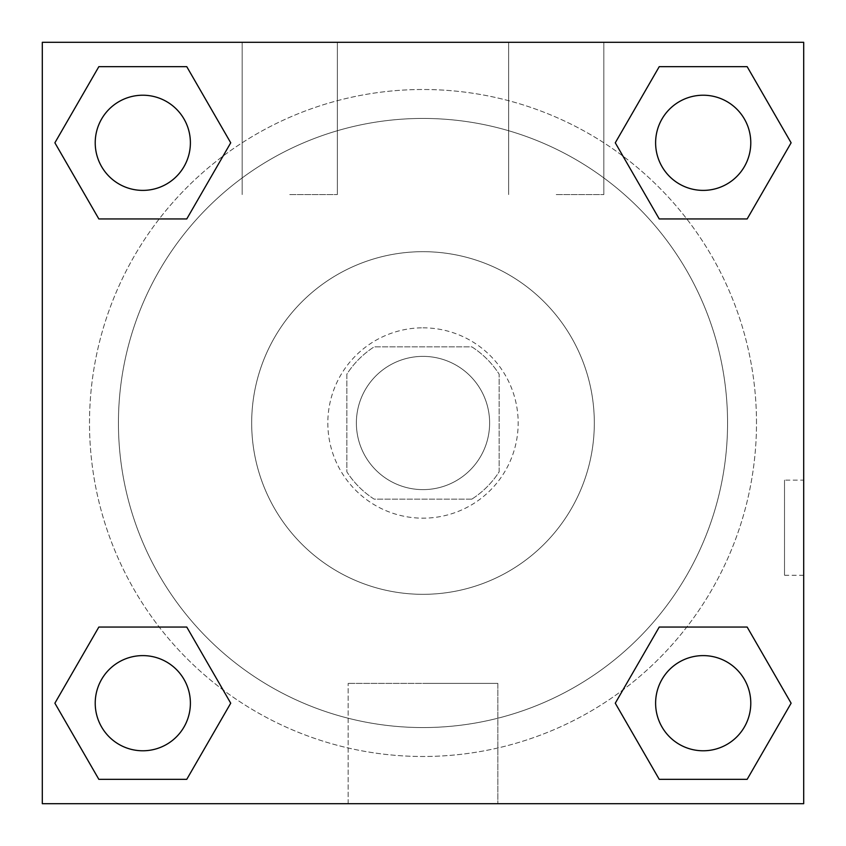 <?xml version="1.0" encoding="UTF-8"?>
<svg xmlns="http://www.w3.org/2000/svg" width="846" height="846" viewBox="0 0 846 846"><rect width="100%" height="100%" fill="white"/><g stroke="black" fill="none" stroke-linecap="round" stroke-linejoin="round"><path stroke-width="0.63" stroke-dasharray="4.23 3.17" d="M489.623 423A66.623 66.623 0 0 0 389.689 365.303A66.623 66.623 0 0 0 389.689 480.697A66.623 66.623 0 0 0 489.623 423A66.623 66.623 0 0 0 389.689 365.303A66.623 66.623 0 0 0 389.689 480.697A66.623 66.623 0 0 0 489.623 423M471.835 499.14L374.165 499.14A90.459 90.459 0 0 1 346.86 471.835L346.86 374.165A90.459 90.459 0 0 1 374.165 346.86L471.835 346.86A90.459 90.459 0 0 1 499.14 374.165L499.14 471.835A90.459 90.459 0 0 1 471.835 499.14L374.165 499.14A90.459 90.459 0 0 1 346.86 471.835L346.86 374.165A90.459 90.459 0 0 1 374.165 346.86L471.835 346.86A90.459 90.459 0 0 1 499.14 374.165L499.14 471.835A90.459 90.459 0 0 1 471.835 499.14M423 327.825A95.175 95.175 0 0 1 505.422 470.588A95.175 95.175 0 0 1 340.578 470.588A95.175 95.175 0 0 1 423 327.825A95.175 95.175 0 0 0 327.825 423A95.175 95.175 0 0 0 423 518.175A95.175 95.175 0 0 0 518.175 423A95.175 95.175 0 0 0 423 327.825M423 251.685A171.315 171.315 0 0 1 571.367 508.658A171.315 171.315 0 0 1 274.633 508.658A171.315 171.315 0 0 1 423 251.685A171.315 171.315 0 0 1 571.367 508.658A171.315 171.315 0 0 1 274.633 508.658A171.315 171.315 0 0 1 423 251.685M423 118.44A304.56 304.56 0 0 1 686.762 575.28A304.56 304.56 0 0 1 159.238 575.28A304.56 304.56 0 0 1 423 118.44A304.56 304.56 0 0 0 118.44 423A304.56 304.56 0 0 0 423 727.56A304.56 304.56 0 0 0 727.56 423A304.56 304.56 0 0 0 423 118.44M42.3 42.3L803.7 42.3L803.7 803.7L42.3 803.7L42.3 42.3L803.7 42.3L803.7 803.7L42.3 803.7L42.3 42.3L803.7 42.3L803.7 803.7L42.3 803.7L42.3 42.3M659.235 218.945L615.275 142.805L659.235 218.945L615.275 142.805L659.235 218.945L615.275 142.805L659.235 66.665L747.155 66.665L791.116 142.805L747.155 218.945L686.783 218.945M159.217 218.945L98.845 218.945L54.884 142.805L98.845 218.945L159.217 218.945L98.845 218.945L54.884 142.805L98.845 66.665L186.765 66.665L230.725 142.805L186.765 218.945L230.725 142.805L186.765 66.665L230.725 142.805L186.765 218.945M186.765 627.055L230.725 703.195L186.765 627.055L230.725 703.195L186.765 779.335L230.725 703.195L186.765 627.055L230.725 703.195L186.765 779.335L98.845 779.335L54.884 703.195L98.845 627.055L159.217 627.055M686.783 627.055L747.155 627.055L791.116 703.195L747.155 779.335L791.116 703.195L747.155 627.055L686.783 627.055L747.155 627.055L791.116 703.195L747.155 779.335L659.235 779.335L615.275 703.195L659.235 627.055L615.275 703.195L659.235 779.335L615.275 703.195L659.235 627.055L615.275 703.195L659.235 779.335L615.275 703.195M42.3 575.291L42.332 480.116L42.3 575.291M423 803.7L348.14 803.7L423 803.7M423 683.399L497.86 683.399L423 683.399M803.668 480.116L803.668 575.291L803.7 480.116L803.7 575.291L803.7 480.116L803.7 575.291L803.7 480.116L784.517 480.116L784.517 575.291L784.517 480.116M289.755 42.3L242.168 42.3L289.755 42.3M556.245 42.3L508.658 42.3L556.245 42.3M289.755 194.58L337.343 194.58L289.755 194.58M556.245 194.58L603.833 194.58L556.245 194.58M655.608 703.195A47.588 47.588 0 0 0 726.989 744.406A47.588 47.588 0 0 0 726.989 661.984A47.588 47.588 0 0 0 655.608 703.195A47.588 47.588 0 0 1 726.989 661.984A47.588 47.588 0 0 1 726.989 744.406A47.588 47.588 0 0 1 655.608 703.195M190.392 142.805A47.588 47.588 0 0 0 119.011 101.594A47.588 47.588 0 0 0 119.011 184.016A47.588 47.588 0 0 0 190.392 142.805A47.588 47.588 0 0 0 119.011 101.594A47.588 47.588 0 0 0 119.011 184.016A47.588 47.588 0 0 0 190.392 142.805A47.588 47.588 0 0 0 119.011 101.594A47.588 47.588 0 0 0 119.011 184.016A47.588 47.588 0 0 0 190.392 142.805A47.588 47.588 0 0 0 119.011 101.594A47.588 47.588 0 0 0 119.011 184.016A47.588 47.588 0 0 0 190.392 142.805A47.588 47.588 0 0 0 119.011 101.594A47.588 47.588 0 0 0 119.011 184.016A47.588 47.588 0 0 0 190.392 142.805M750.783 142.805A47.588 47.588 0 0 0 679.401 101.594A47.588 47.588 0 0 0 679.401 184.016A47.588 47.588 0 0 0 750.783 142.805A47.588 47.588 0 0 0 679.401 101.594A47.588 47.588 0 0 0 679.401 184.016A47.588 47.588 0 0 0 750.783 142.805A47.588 47.588 0 0 0 679.401 101.594A47.588 47.588 0 0 0 679.401 184.016A47.588 47.588 0 0 0 750.783 142.805A47.588 47.588 0 0 0 679.401 101.594A47.588 47.588 0 0 0 679.401 184.016A47.588 47.588 0 0 0 750.783 142.805A47.588 47.588 0 0 0 679.401 101.594A47.588 47.588 0 0 0 679.401 184.016A47.588 47.588 0 0 0 750.783 142.805M190.392 703.195A47.588 47.588 0 0 0 119.011 661.984A47.588 47.588 0 0 0 119.011 744.406A47.588 47.588 0 0 0 190.392 703.195A47.588 47.588 0 0 0 119.011 661.984A47.588 47.588 0 0 0 119.011 744.406A47.588 47.588 0 0 0 190.392 703.195A47.588 47.588 0 0 0 119.011 661.984A47.588 47.588 0 0 0 119.011 744.406A47.588 47.588 0 0 0 190.392 703.195A47.588 47.588 0 0 0 119.011 661.984A47.588 47.588 0 0 0 119.011 744.406A47.588 47.588 0 0 0 190.392 703.195A47.588 47.588 0 0 0 119.011 661.984A47.588 47.588 0 0 0 119.011 744.406A47.588 47.588 0 0 0 190.392 703.195M756.493 423A333.493 333.493 0 0 0 256.253 134.186A333.493 333.493 0 0 0 256.253 711.814A333.493 333.493 0 0 0 756.493 423A333.493 333.493 0 0 0 352.073 97.131A333.493 333.493 0 0 0 119.677 561.607A333.493 333.493 0 0 0 756.493 423M54.884 703.195L98.845 779.335L186.765 779.335L230.725 703.195L186.765 779.335L98.845 779.335L54.884 703.195L98.845 779.335L54.884 703.195L98.845 627.055M615.275 142.805L659.235 66.665L615.275 142.805L659.235 66.665L747.155 66.665L791.116 142.805L747.155 66.665L791.116 142.805L747.155 218.945M497.86 803.7L348.14 803.7L497.86 803.7L497.86 683.399L348.14 683.399L497.86 683.399L497.86 803.7M750.783 703.195A47.588 47.588 0 0 0 679.401 661.984A47.588 47.588 0 0 0 679.401 744.406A47.588 47.588 0 0 0 750.783 703.195A47.588 47.588 0 0 0 679.401 661.984A47.588 47.588 0 0 0 679.401 744.406A47.588 47.588 0 0 0 750.783 703.195A47.588 47.588 0 0 0 679.401 661.984A47.588 47.588 0 0 0 679.401 744.406A47.588 47.588 0 0 0 750.783 703.195M54.884 142.805L98.845 218.945L54.884 142.805L98.845 66.665L186.765 66.665L230.725 142.805L186.765 66.665L98.845 66.665L54.884 142.805L98.845 66.665M747.155 627.055L791.116 703.195L747.155 779.335L659.235 779.335L747.155 779.335L791.116 703.195L747.155 627.055M659.235 66.665L747.155 66.665L791.116 142.805M348.14 803.7L348.14 683.399L348.14 803.7M803.668 575.291L784.517 575.291M242.168 42.3L242.168 194.58L242.168 42.3M337.343 42.3L337.343 194.58L337.343 42.3M508.658 42.3L508.658 194.58L508.658 42.3M603.833 42.3L603.833 194.58L603.833 42.3"/><path stroke-width="1.27" d="M747.155 218.945L659.235 218.945L747.155 218.945L791.116 142.805L747.155 218.945L659.235 218.945L615.275 142.805L659.235 66.665L615.275 142.805M98.845 66.665L186.765 66.665L98.845 66.665L186.765 66.665L230.725 142.805L186.765 218.945L98.845 218.945L186.765 218.945L98.845 218.945L54.884 142.805L98.845 66.665L54.884 142.805M98.845 627.055L186.765 627.055L98.845 627.055L54.884 703.195L98.845 627.055L186.765 627.055L230.725 703.195L186.765 779.335L98.845 779.335L186.765 779.335L98.845 779.335L54.884 703.195M686.783 627.055L659.235 627.055L686.783 627.055L659.235 627.055L615.275 703.195L659.235 627.055L747.155 627.055L659.235 627.055L747.155 627.055L791.116 703.195L747.155 779.335L659.235 779.335L747.155 779.335L659.235 779.335L615.275 703.195M803.7 42.3L42.3 42.3L42.3 803.7L803.7 803.7L803.7 42.3M659.235 66.665L747.155 66.665L659.235 66.665L747.155 66.665L791.116 142.805M750.783 703.195A47.588 47.588 0 0 0 679.401 661.984A47.588 47.588 0 0 0 679.401 744.406A47.588 47.588 0 0 0 750.783 703.195M190.392 703.195A47.588 47.588 0 0 0 119.011 661.984A47.588 47.588 0 0 0 119.011 744.406A47.588 47.588 0 0 0 190.392 703.195M750.783 142.805A47.588 47.588 0 0 0 679.401 101.594A47.588 47.588 0 0 0 679.401 184.016A47.588 47.588 0 0 0 750.783 142.805M190.392 142.805A47.588 47.588 0 0 0 119.011 101.594A47.588 47.588 0 0 0 119.011 184.016A47.588 47.588 0 0 0 190.392 142.805M159.217 627.055L186.765 627.055M686.783 218.945L659.235 218.945M186.765 218.945L159.217 218.945"/></g></svg>
